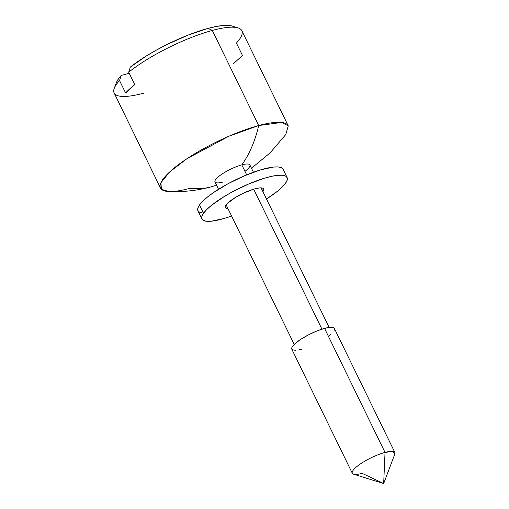 <?xml version="1.0" encoding="UTF-8"?>
<svg xmlns="http://www.w3.org/2000/svg" width="509" height="509" viewBox="0 0 509 509"><rect width="100%" height="100%" fill="white"/><g stroke="black" fill="none" stroke-linecap="round" stroke-linejoin="round"><path stroke-width="0.76" d="M238.072 27.906L232.053 26.029A66.304 15.773 154 0 0 208.009 28.396L212.317 30.438A71.044 16.899 -26 0 1 238.072 27.906A71.044 16.899 -26 0 1 236.411 43.068L242.462 55.468L233.307 63.835M223.044 182.025A19.418 4.619 -26 0 1 217.572 177.469A19.418 4.619 -26 0 1 241.813 164.878A142.081 86.676 -105.1 0 0 258.699 125.538A71.044 16.899 -26 0 1 288.215 125.768L241.832 30.674A71.044 16.899 154 0 0 212.317 30.438A71.044 16.899 -26 0 0 128.701 72.202L130.342 67.073L146.827 55.672L156.6 49.977L166.984 44.525L188.273 35.032L208.009 28.396A66.304 15.773 154 0 0 130.342 67.073L128.701 72.202L134.751 84.602L125.596 92.969L119.545 80.568A71.044 16.899 154 0 0 114.124 92.956L160.507 188.056A71.044 16.899 -26 0 1 190.143 156.645A71.044 16.899 -26 0 1 258.699 125.538L212.317 30.438A71.044 16.899 154 0 0 128.701 72.202L134.751 84.602A71.044 16.899 154 0 0 125.596 92.969L119.545 80.568L121.187 75.44L129.222 73.271L121.187 75.44A66.304 15.773 154 0 0 116.491 82.394L114.258 88.292A71.044 16.899 -26 0 1 119.545 80.568L121.187 75.44L117.713 79.958L116.459 82.471M251.484 168.231L270.133 152.846L285.791 134.516L288.253 125.863L281.744 122.446L258.699 125.538L228.885 136.234L186.975 158.693L169.656 171.947L160.863 182.833L161.499 189.354L168.893 191.537C183.195 192.135 197.269 190.576 211.12 186.86A142.081 86.676 -105.1 0 0 216.497 185.091A142.081 86.676 74.9 0 1 211.108 186.86A142.081 86.676 74.9 0 1 190.022 188.292A71.044 16.899 -26 0 1 160.507 188.056M253.444 172.246L249.881 164.941A19.418 4.619 154 0 0 241.813 164.878L246.68 174.861L241.813 164.878A19.418 4.619 154 0 0 223.076 173.378A19.418 4.619 154 0 0 214.976 181.961L218.539 189.265M321.936 329.151L253.667 189.176L321.936 329.151M383.671 483.55L394.831 454.053L392.999 451.426L385.033 452.418A23.681 5.631 -26 0 1 394.876 452.495L334.375 328.458A23.681 5.631 154 0 0 324.538 328.381A23.681 5.631 154 0 0 301.684 338.746A23.681 5.631 154 0 0 291.81 349.219L352.304 473.255A23.681 5.631 -26 0 1 362.185 462.789A23.681 5.631 -26 0 1 385.033 452.418L324.538 328.381L385.033 452.418A23.681 5.631 154 0 0 360.035 464.214A23.681 5.631 154 0 0 353.558 474.178L383.671 483.55L385.033 452.418L383.671 483.55L362.141 473.338A23.681 5.631 -26 0 1 352.304 473.255M143.64 93.192A71.044 16.899 -26 0 1 114.258 88.292M301.646 349.295L298.331 350.052M295.583 350.377L292.191 349.696M291.67 348.722L291.975 347.367L294.978 343.734L300.736 339.363L308.378 334.909L316.732 331.047L324.538 328.381L330.596 327.3L333.993 327.981L334.508 328.954L334.203 330.309M331.206 333.936L328.623 336.074M232.129 26.054L229.4 25.495L223.712 25.45L216.503 26.43L208.009 28.396L212.317 30.438L258.699 125.538A142.081 86.676 74.9 0 1 241.813 164.878A19.418 4.619 -26 0 1 244.963 171.336M262.975 191.518A21.314 5.071 -26 0 1 262.899 191.626L263.713 190.105L263.719 189.004L262.988 188.26L261.543 187.897L259.45 187.936L253.635 189.183L242.659 193.535L235.457 197.435L227.529 203.333L226.079 205L225.334 207.519L226.066 208.264L227.987 208.652A21.314 5.071 -26 0 1 225.372 207.602A21.314 5.071 -26 0 1 226.079 205A21.314 5.071 -26 0 1 246.261 191.893A21.314 5.071 -26 0 1 263.681 188.915A21.314 5.071 -26 0 1 262.975 191.518L261.2 187.872L262.975 191.518M231.576 216.007A47.362 11.262 -26 0 1 201.958 219.023A47.362 11.262 -26 0 1 203.536 213.246A47.362 11.262 -26 0 1 248.386 184.112A47.362 11.262 -26 0 1 287.095 177.495A47.362 11.262 -26 0 1 285.517 183.278L282.298 186.994L277.621 191.142L266.481 198.981A47.362 11.262 -26 0 0 285.517 183.278L287.171 180.135L287.178 177.686L285.549 176.031L282.342 175.236L277.685 175.319L271.755 176.286L264.775 178.093L248.78 183.94L232.136 191.969L224.374 196.423L211.432 205.375L206.756 209.523L203.536 213.246L199.503 204.974L203.536 213.246L201.882 216.382L201.876 218.832L203.505 220.486L206.711 221.288L211.369 221.199L224.278 218.425L232.04 215.841M287.095 177.495L283.061 169.23A47.362 11.262 154 0 0 244.352 175.84A47.362 11.262 154 0 0 199.503 204.974L202.722 201.259L207.398 197.104L213.347 192.682L228.102 183.698L244.746 175.675L260.742 169.828L273.651 167.047L278.308 166.965L281.515 167.766L283.144 169.421M202.677 213.017L199.471 212.215L197.842 210.561L197.855 208.117L199.503 204.974A47.362 11.262 154 0 0 197.925 210.751L201.958 219.023M226.155 204.892L294.227 344.453M261.066 187.872L329.132 327.427M211.12 186.86L216.579 185.257"/></g></svg>
